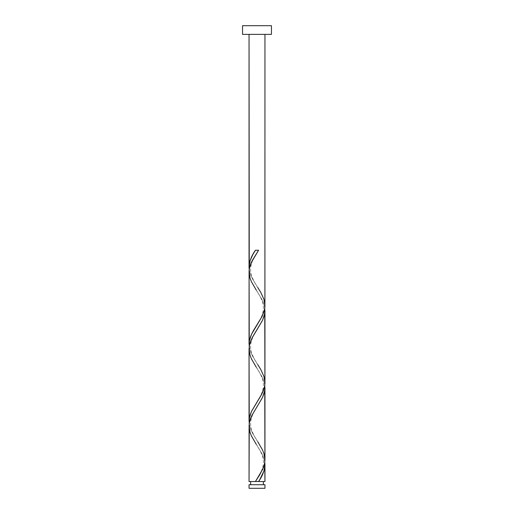 <?xml version="1.0" encoding="UTF-8"?>
<svg xmlns="http://www.w3.org/2000/svg" width="514" height="514" viewBox="0 0 514 514"><rect width="100%" height="100%" fill="white"/><g stroke="black" fill="none" stroke-linecap="round" stroke-linejoin="round"><path stroke-width="0.39" stroke-dasharray="2.57 1.93" d="M264.948 481.541L249.052 481.541M249.052 484.721L264.948 484.721M264.954 34.374L249.046 34.374L264.954 34.374M249.084 427.378L249.656 430.995L251.378 435.814L261.96 453.708L263.566 457.376L264.794 462.266L263.431 457.01L261.851 453.502L256.203 444.218L259.647 449.891C261.729 453.631 262.93 457.094 263.258 460.274C264.312 467.502 259.409 475.45 256.203 480.314M264.954 481.541L249.046 481.541M249.084 350.278L249.656 353.895L251.378 358.714L261.96 376.608L263.566 380.276L264.794 385.166L263.431 379.91L261.851 376.402L256.203 367.118L259.647 372.791C261.729 376.531 262.93 379.994 263.258 383.174C264.312 390.402 259.409 398.35 256.203 403.214M264.916 458.597L264.01 453.778L262.044 448.966L253.023 434.105L250.781 429.511L249.206 423.716L250.569 428.972L252.149 432.473L257.797 441.764C254.591 436.9 249.688 428.952 250.742 421.724C251.07 418.544 252.271 415.081 254.353 411.341L257.797 405.668M249.084 273.178L249.656 276.795L251.378 281.614L261.96 299.508L263.566 303.176L264.794 308.066L263.431 302.81L261.851 299.302L256.203 290.018L259.647 295.691C261.729 299.431 262.93 302.894 263.258 306.074C264.312 313.302 259.409 321.25 256.203 326.114M264.916 381.497L264.01 376.678L262.044 371.866L253.023 357.005L250.781 352.411L249.206 346.616L250.569 351.872L252.149 355.373L257.797 364.664C254.591 359.8 249.688 351.852 250.742 344.624C251.07 341.444 252.271 337.981 254.353 334.241L257.797 328.568M264.916 304.397L264.01 299.578L262.044 294.766L253.023 279.905L250.781 275.311L249.206 269.516L250.569 274.772L252.149 278.273L257.797 287.564C254.591 282.7 249.688 274.752 250.742 267.524C251.07 264.344 252.271 260.881 254.353 257.141L257.797 251.468M242.544 25.7L271.456 25.7L242.544 25.7M271.456 34.374L242.544 34.374L271.456 34.374M264.948 34.374L249.052 34.374L264.948 34.374M250.639 484.721L263.361 484.721L250.639 484.721M249.052 488.3L264.948 488.3M249.046 484.721L264.954 484.721M264.954 488.3L249.046 488.3M258.581 250.241L255.419 250.241"/><path stroke-width="0.77" d="M249.046 484.721L249.046 488.3L264.954 488.3L264.954 484.721L249.046 484.721L249.046 488.3M250.639 481.541L250.639 484.721L250.639 481.541M263.361 484.721L263.361 481.541L263.361 484.721M242.544 25.7L242.544 34.374L271.456 34.374L271.456 25.7L242.544 25.7L242.544 34.374L271.456 34.374L271.456 25.7L242.544 25.7M249.251 269.811L249.046 34.374L249.046 267.055L250.074 260.746L252.894 254.436L255.419 250.241L258.581 250.241L251.32 262.461L249.817 266.541L249.097 270.621L249.046 344.155L249.393 340.544L250.858 335.719L253.254 330.9L261.96 316.618L264.164 311.111L264.903 306.98L264.954 34.374L264.916 304.397M259.885 479.433L258.581 481.541L264.954 481.541L264.954 464.72L263.926 471.03L259.885 479.433M249.046 481.541L255.419 481.541L262.68 469.314L264.517 463.879L264.954 459.805L264.954 387.62L264.344 392.445L262.622 397.264L252.04 415.158L250.434 418.826L249.251 423.42L249.046 481.541L249.084 427.378M249.251 424.011L249.046 349.07L249.046 421.255L249.656 416.436L251.378 411.618L260.977 395.555L263.219 390.961L264.504 386.836L264.941 383.393L264.954 310.52L264.344 315.345L262.622 320.164L253.023 336.227L250.781 340.814L249.496 344.945L249.084 350.278M264.749 461.97L264.954 481.541M264.749 384.87L264.916 458.597M264.749 307.77L264.916 381.497M249.251 346.911L249.084 273.178M249.052 481.541L264.948 481.541M264.948 484.721L249.052 484.721M264.948 488.3L249.052 488.3M264.954 484.721L264.954 488.3M255.419 250.241L258.581 250.241L255.419 250.241C251.455 255.843 249.329 261.446 249.046 267.055L249.206 269.516M257.797 287.564L260.714 292.293L263.926 299.302L264.954 305.605L264.485 309.813L261.851 316.823L251.455 334.351L249.258 341.36L249.206 346.616M257.797 364.664L260.714 369.393L263.926 376.402L264.954 382.705L264.485 386.913L261.851 393.923L251.455 411.451L249.258 418.46L249.206 423.716M257.797 441.764L262.545 450.001L263.926 453.502L264.954 459.805L264.485 464.014L263.431 467.522L259.878 474.531L255.419 481.541L258.581 481.541C262.545 475.938 264.671 470.329 264.954 464.72L264.794 462.266M256.203 444.218L251.455 435.981L250.074 432.473L249.046 426.17L249.515 421.962L252.149 414.952L262.545 397.431L264.742 390.422L264.794 385.166M256.203 367.118L251.455 358.881L250.074 355.373L249.046 349.07L249.515 344.862L252.149 337.852L262.545 320.331L264.742 313.322L264.794 308.066M256.203 290.018L251.455 281.781L250.074 278.273L249.065 271.263L249.515 267.762L252.149 260.752L258.581 250.241"/></g></svg>
